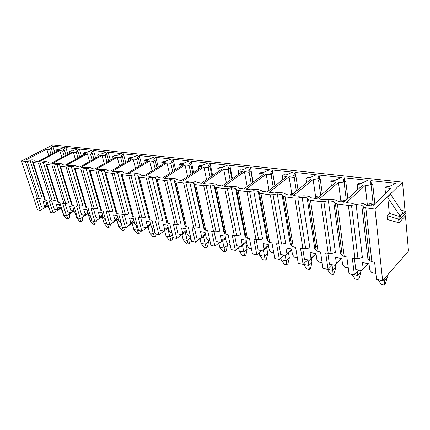 <?xml version="1.0" encoding="UTF-8"?>
<svg xmlns="http://www.w3.org/2000/svg" width="430" height="430" viewBox="0 0 430 430"><rect width="100%" height="100%" fill="white"/><g stroke="black" fill="none" stroke-linecap="round" stroke-linejoin="round"><path stroke-width="0.64" d="M405.06 211.302L402.534 182.143L375.019 209.077L382.619 280.623L408.5 251.104L405.458 215.898M401.254 210.184L405.683 211.485L403.534 213.742L390.736 194.591L387.752 197.52L400.631 216.784L389.295 213.387L387.752 197.52M405.683 211.485L406.189 215.118L398.959 222.761L387.446 219.542L387.065 215.656L389.295 213.387M47.434 206.147L40.253 210.356L37.56 209.802L21.5 160.981L27.176 161.395L39.264 198.547L42.188 197.972L30.164 160.793L27.176 161.395M60.512 208.566L53.11 212.995L50.503 212.458L46.612 200.332L45.343 200.095L33.277 162.583L40.243 163.169L52.245 200.987L55.228 200.401L43.296 162.551L40.243 163.169M74.1 211.065L66.473 215.736L63.758 215.177L59.899 202.836L58.582 202.589L46.607 164.394L52.008 165.131L53.831 165.007L65.736 203.524L68.784 202.928L56.953 164.378L53.831 165.007M88.236 213.651L80.356 218.585L77.534 218.005L73.713 205.443L72.347 205.185L60.479 166.286L66.107 167.05L67.983 166.926L79.77 206.163L82.882 205.556L71.17 166.286L67.983 166.926M102.942 216.328L94.799 221.552L91.864 220.95L88.091 208.158L86.666 207.889L74.927 168.248L80.792 169.049L82.721 168.925L94.369 208.91L97.551 208.292L85.984 168.27L82.721 168.925M118.261 219.096L109.838 224.637L106.785 224.008L103.06 210.979L101.577 210.7L89.988 170.296L96.1 171.129L98.094 171.006L109.58 211.77L112.837 211.141L101.432 170.339L98.094 171.006M134.23 221.955L125.512 227.852L122.324 227.201L118.658 213.925L117.116 213.635L105.694 172.435L112.079 173.306L114.138 173.182L125.442 214.753L128.769 214.108L117.557 172.5L114.138 173.182M150.892 224.917L141.857 231.206L138.53 230.523L134.934 216.994L133.321 216.688L122.104 174.666L128.774 175.574L130.897 175.451L141.986 217.865L145.394 217.209L134.397 174.757L130.897 175.451M163.873 231.152L158.917 234.71L155.445 233.995L151.924 220.198L150.237 219.88L139.25 176.999L146.227 177.95L148.425 177.826L159.267 221.117L162.76 220.445L152.01 177.117L148.425 177.826M181.686 234.705L176.741 238.37L173.113 237.623L169.678 223.552L167.92 223.218L157.192 179.439L164.491 180.433L166.77 180.31L177.332 224.514L180.912 223.831L170.447 179.589L166.77 180.31M200.305 238.419L195.381 242.192L191.587 241.413L188.254 227.056L186.41 226.707L175.977 181.998L183.637 183.04L185.991 182.917L196.241 228.067L199.907 227.368L189.764 182.175L185.991 182.917M219.789 242.305L214.898 246.202L210.926 245.385L207.701 230.722L205.771 230.356L195.682 184.68L203.713 185.771L206.158 185.647L216.043 231.791L219.811 231.082L210.033 184.895L206.158 185.647M240.203 246.379L235.355 250.4L231.184 249.545L228.094 234.57L226.067 234.189L216.36 187.491L224.804 188.641L227.336 188.517L236.812 235.699L240.682 234.968L231.319 187.743L227.336 188.517M261.617 250.652L256.817 254.802L252.442 253.904L249.491 238.607L247.368 238.204L238.096 190.447L246.976 191.656L249.61 191.538L258.623 239.8L262.596 239.053L253.705 190.743L249.61 191.538M284.101 255.141L279.366 259.43L274.765 258.489L271.98 242.848L269.744 242.429L260.967 193.559L270.32 194.833L273.061 194.715L281.548 244.111L285.633 243.348L277.275 193.903L273.061 194.715M307.746 259.854L303.08 264.3L298.237 263.305L295.636 247.314L293.281 246.868L285.068 196.838L294.932 198.182L297.786 198.063L305.676 248.653L309.879 247.868L302.129 197.23L297.786 198.063M332.632 264.821L328.052 269.422L322.952 268.379L320.56 252.012L318.082 251.545L310.503 200.299L320.92 201.713L323.892 201.605L331.111 253.437L335.438 252.636L328.375 200.751L323.892 201.605M382.619 280.623L376.519 279.371L374.627 262.214L371.864 261.693L365.822 207.824L375.019 209.077M358.867 270.056L354.39 274.829L349.01 273.727L346.849 256.973L344.231 256.479L337.378 203.954L348.397 205.454L351.504 205.346L357.954 258.484L362.415 257.661L356.126 204.465L351.504 205.346M38.791 198.622L41.425 206.717L44.145 207.26L44.473 205.803L46.87 204.4M40.253 210.356L36.34 198.391L39.264 198.547M49.154 208.26L47.515 206.4L46.101 202.019L43.059 201.433L44.473 205.803M44.677 199.563L32.621 162.131L32.696 161.132L30.164 160.793M47.214 205.465L44.145 207.26M66.526 215.704L68.085 218.934L66.623 218.628L63.597 215.102L62.275 210.877M68.085 218.934L69.332 218.16L69.864 213.656M402.534 182.143L52.756 144.888L21.5 160.981M375.868 273.448L371.875 272.652L369.736 269.97L369.026 263.784L362.436 262.52L363.167 268.675L361.598 270.599L355.76 269.438L354.395 258.398M368.107 263.606L361.598 270.599M387.038 275.582L387.242 277.554L385.366 283.848L384.269 285.112L384.312 280.908L387.242 277.554M384.269 285.112L381.2 284.472L378.19 279.715M382.668 280.57L384.312 280.908L384.103 278.925M363.167 268.675L367.924 263.574M365.822 207.824L363.629 206.986L361.754 205.223L356.126 204.465M361.754 205.223L367.881 258.683L369.725 260.698L371.864 261.693M354.39 274.829L352.283 258L354.943 258.5L357.954 258.484M52.245 200.987L49.224 200.826L53.11 212.995M65.736 203.524L62.619 203.352L66.473 215.736M79.77 206.163L76.545 205.981L80.356 218.585M94.369 208.91L91.036 208.711L94.799 221.552M109.58 211.77L106.124 211.56L109.838 224.637M125.442 214.753L121.857 214.527L125.512 227.852M141.986 217.865L138.272 217.623L141.857 231.206M159.267 221.117L155.413 220.859L158.917 234.71M177.332 224.514L173.328 224.24L176.741 238.37M196.241 228.067L192.07 227.776L195.381 242.192M216.043 231.791L211.705 231.48L214.898 246.202M236.812 235.699L232.291 235.361L235.355 250.4M258.623 239.8L253.899 239.44L256.817 254.802M281.548 244.111L276.614 243.724L279.366 259.43M305.676 248.653L300.516 248.234L303.08 264.3M331.111 253.437L325.704 252.985L328.052 269.422M44.758 199.81L45.343 200.095M32.691 162.346L33.277 162.583M328.375 200.751L333.685 201.46L335.346 203.153L337.378 203.954M302.129 197.23L307.16 197.907L308.627 199.536L310.503 200.299M277.275 193.903L282.042 194.543L283.359 196.144L285.068 196.838M253.705 190.743L258.226 191.35L259.403 192.925L260.967 193.559M231.319 187.743L235.619 188.319L236.661 189.867L238.096 190.447M210.033 184.895L214.124 185.438L215.043 186.959L216.36 187.491M189.764 182.175L193.661 182.696L194.468 184.185L195.682 184.68M170.447 179.589L174.161 180.084L174.859 181.541L175.977 181.998M152.01 177.117L155.558 177.595L156.154 179.02L157.192 179.439M134.397 174.757L137.788 175.214L138.293 176.612L139.25 176.999M117.557 172.5L120.798 172.935L121.217 174.306L122.104 174.666M101.432 170.339L104.538 170.758L104.872 172.102L105.694 172.435M85.984 168.27L88.962 168.667L89.22 169.99L89.988 170.296M71.17 166.286L74.025 166.668L74.213 167.958L74.927 168.248M56.953 164.378L59.695 164.749L59.813 166.012L60.479 166.286M43.296 162.551L45.929 162.905L45.983 164.147L46.607 164.394M46.757 149.199L49.557 149.516L51.31 148.608L50.052 148.468L52.847 146.184L64.43 147.442L58.915 149.463L57.631 149.317L55.873 150.237L58.566 150.543L37.861 161.427L35.217 161.073L35.018 160.573C34.147 159.761 32.094 159.648 28.869 160.229L26.117 159.858L46.757 149.199L48.773 155.692M59.775 150.683L62.689 151.011L64.446 150.081L63.14 149.936L65.892 147.597L77.921 148.904L72.342 150.968L71.004 150.817L69.246 151.758L72.041 152.075L51.278 163.217L48.526 162.846L48.316 162.357C47.391 161.503 45.263 161.374 41.93 161.97L39.066 161.589L59.775 150.683L61.85 157.541M73.299 152.22L76.325 152.564L78.088 151.613L76.728 151.462L79.437 149.07L91.945 150.425L86.301 152.532L84.909 152.376L83.146 153.338L86.054 153.671L65.236 165.077L62.377 164.695L62.157 164.217C61.173 163.314 58.958 163.169 55.508 163.782L52.53 163.384L73.299 152.22L75.438 159.487M87.36 153.822L90.51 154.176L92.273 153.204L90.864 153.048L93.52 150.597L106.527 152.005L100.813 154.16L99.368 153.999L97.605 154.983L100.631 155.327L79.776 167.017L76.798 166.62L76.567 166.157C75.524 165.201 73.218 165.039 69.644 165.668L66.542 165.254L87.36 153.822L89.564 161.529M101.991 155.483L105.269 155.859L107.038 154.859L105.565 154.692L108.161 152.182L121.701 153.65L115.928 155.859L114.423 155.687L112.655 156.697L115.81 157.057L94.933 169.038L91.826 168.625L91.585 168.178C90.483 167.168 88.075 166.985 84.366 167.63L81.136 167.2L101.991 155.483L104.259 163.685M117.229 157.219L120.642 157.606L122.405 156.584L120.873 156.412L123.41 153.832L137.514 155.364L131.671 157.622L130.102 157.445L128.339 158.482L131.623 158.853L110.741 171.151L107.5 170.715L107.258 170.291C106.081 169.216 103.571 169.011 99.722 169.678L96.352 169.226L117.229 157.219L119.561 165.958M133.101 159.025L136.659 159.428L138.428 158.38L136.831 158.202L139.293 155.558L153.999 157.149L148.092 159.465L146.453 159.283L144.69 160.342L148.119 160.734L127.253 173.349L123.861 172.898L123.62 172.5C122.367 171.36 119.739 171.129 115.74 171.817L112.225 171.344L133.101 159.025L135.504 168.361M149.661 160.906L153.376 161.331L155.139 160.256L153.472 160.067L155.853 157.353L171.199 159.014L165.227 161.384L163.518 161.196L161.755 162.282L165.335 162.69L144.507 175.655L140.965 175.182L140.728 174.811C139.385 173.596 136.638 173.344 132.472 174.048L128.796 173.559L149.661 160.906L152.129 170.909M166.948 162.873L170.828 163.314L172.586 162.212L170.844 162.019L173.134 159.224L189.168 160.96L183.126 163.395L181.342 163.196L179.589 164.314L183.33 164.738L162.561 178.063L158.853 177.569L158.622 177.23C157.192 175.94 154.305 175.655 149.968 176.381L146.125 175.87L166.948 162.873L169.484 173.618M185.013 164.926L189.071 165.389L190.818 164.255L189.001 164.05L191.194 161.18L207.953 162.997L201.847 165.491L199.977 165.281L198.23 166.431L202.148 166.878L181.471 180.584L177.37 179.767C175.832 178.391 172.801 178.074 168.28 178.826L164.255 178.289L185.013 164.926L187.62 176.51M203.911 167.076L208.158 167.56L209.894 166.394L207.991 166.184L210.071 163.228L227.615 165.131L221.439 167.689L219.483 167.469L217.747 168.651L221.848 169.119L201.294 183.228L197.031 182.433C195.376 180.96 192.189 180.611 187.464 181.385L183.244 180.82L203.911 167.076L206.577 179.6M223.697 169.329L228.147 169.834L229.873 168.635L227.878 168.415L229.83 165.367L248.212 167.361L241.972 169.995L239.918 169.764L238.198 170.979L242.499 171.468L222.1 186.002L217.666 185.239C215.887 183.658 212.527 183.266 207.582 184.067L203.153 183.476L223.697 169.329L226.422 182.922M244.433 171.688L249.104 172.22L250.814 170.984L248.723 170.753L250.534 167.614L269.814 169.705L263.509 172.408L261.354 172.167L259.655 173.419L264.165 173.935L243.971 188.921L239.359 188.189C237.441 186.496 233.893 186.061 228.712 186.883L224.057 186.265L244.433 171.688L247.218 186.512M266.202 174.166L271.104 174.725L272.797 173.451L270.599 173.204L272.255 169.968L292.502 172.161L286.133 174.946L283.87 174.693L282.188 175.983L286.934 176.526L266.987 191.99L262.198 191.302C260.123 189.479 256.361 188.996 250.921 189.85L246.03 189.195L266.202 174.166L269.029 190.409L268.449 190.339L267.148 191.345L267.723 191.42M289.067 176.768L294.222 177.353L295.894 176.042L293.583 175.784L295.061 172.441L316.351 174.747L309.917 177.617L307.536 177.348L305.886 178.681L310.874 179.245L291.234 195.225L286.24 194.559C283.972 192.619 279.994 192.086 274.302 192.968L269.148 192.28L289.067 176.768L291.739 193.489M313.126 179.503L318.555 180.122L320.194 178.767L317.759 178.493L319.049 175.037L341.458 177.466L334.965 180.423L332.46 180.143L330.837 181.519L336.093 182.116L316.824 198.638L311.546 197.934C309.03 195.919 304.832 195.36 298.952 196.257L293.518 195.532L313.126 179.503L315.695 197.295M338.469 182.385L344.188 183.04L345.795 181.637L343.231 181.352L344.301 177.778L367.924 180.337L361.377 183.384L358.733 183.089L357.142 184.513L362.694 185.142L343.86 202.245L338.281 201.503C335.486 199.402 331.052 198.81 324.973 199.73L319.232 198.961L338.469 182.385L340.963 201.858L341.194 201.165L343.484 201.471L344.715 200.353L342.425 200.052L341.194 201.165M365.199 185.427L371.24 186.115L372.805 184.669L370.096 184.362L370.923 180.659L395.863 183.363L389.263 186.512L386.468 186.201L384.925 187.674L390.789 188.34L372.477 206.067L366.57 205.277C363.468 203.084 358.77 202.455 352.482 203.395L346.408 202.589L365.199 185.427L367.413 205.389M335.346 203.153L342.253 255.527L344.231 256.479M342.253 255.527L340.608 253.598L333.685 201.46M348.262 267.938L344.672 267.224L342.602 264.617L341.802 258.575L335.561 257.382L336.384 263.391L334.943 265.283L329.412 264.181L327.891 253.399M341.613 258.537L334.943 265.283M360.657 270.411L360.877 272.244L359.141 278.398L358.018 279.618L357.873 275.479L360.877 272.244M358.018 279.618L355.105 279.011L352.068 274.351M354.444 274.775L357.873 275.479L357.394 271.626M336.384 263.391L341.253 258.473M308.622 199.531L316.238 250.636L318.082 251.545M308.627 199.536L316.243 250.642L314.781 248.782L307.16 197.907M322.124 262.725L318.904 262.08L316.894 259.548L316.012 253.641L310.094 252.512L310.998 258.382L309.675 260.241L304.429 259.193L302.768 248.658M316.082 254.114L309.675 260.241M335.502 264.719L335.841 267.202L334.228 273.222L333.078 274.399L332.766 270.33L335.841 267.202M333.078 274.399L330.31 273.819L327.252 269.261M328.101 269.373L332.766 270.33L332.073 265.38M310.998 258.382L315.969 253.635M283.327 196.107L291.572 245.998L293.281 246.868M291.572 245.998L290.282 244.219L282.042 194.543M297.34 257.78L294.453 257.204L292.502 254.737L291.545 248.965L285.928 247.89L286.901 253.63L285.692 255.452L280.709 254.458L278.919 244.159M291.717 249.98L285.692 255.452M311.438 258.554L312.029 262.407L310.535 268.298L309.363 269.433L308.896 265.434L312.029 262.407M309.363 269.433L306.724 268.884L303.601 264.348L308.896 265.434L308.036 259.913M303.601 264.348L303.526 263.87M286.901 253.63L291.61 249.357M259.349 192.855L268.148 241.595L269.744 242.429M268.148 241.595L267.019 239.881L258.226 191.35M273.802 253.082L271.228 252.571L269.325 250.163L268.309 244.519L262.966 243.498L263.998 249.11L262.891 250.905L258.15 249.959L256.253 239.881M268.573 245.981L262.891 250.905M288.519 252.883L289.358 257.844L287.966 263.606L286.778 264.708L286.17 260.768L289.358 257.844M286.778 264.708L284.268 264.181L281.129 259.736L286.17 260.768L285.251 255.366M281.129 259.736L280.844 258.091M263.998 249.11L268.444 245.267M236.591 189.775L245.879 237.403L247.368 238.204M245.879 237.403L244.89 235.753L235.619 188.319M251.421 248.615L249.126 248.158L247.282 245.815L246.202 240.289L241.117 239.316L242.208 244.815L241.192 246.578L236.677 245.675L234.678 235.801M246.562 242.117L241.192 246.578M266.67 247.626L267.739 253.496L266.45 259.134L265.245 260.198L264.514 256.328L267.739 253.496M265.245 260.198L262.848 259.699L259.709 255.339L264.514 256.328L263.429 250.437M259.709 255.339L259.22 252.727M242.208 244.815L246.406 241.332M214.962 186.84L224.68 233.42L226.067 234.189M224.68 233.42L223.82 231.829L214.124 185.438M230.114 244.369L228.077 243.96L226.282 241.671L225.153 236.263L220.305 235.339L221.45 240.719L220.515 242.45L216.209 241.59L214.124 231.91M225.6 238.397L220.515 242.45M245.82 242.735L247.11 249.341L245.917 254.866L244.697 255.898L243.853 252.087L247.11 249.341M244.697 255.898L242.407 255.42L239.263 251.147L243.853 252.087L242.541 245.455M239.263 251.147L238.575 247.728M221.45 240.719L225.422 237.553M194.376 184.051L204.476 229.62L205.771 230.356M204.476 229.62L203.734 228.083L193.661 182.696M209.808 240.316L208.007 239.956L206.26 237.72L205.083 232.426L200.461 231.544L201.643 236.812L200.788 238.516L196.682 237.693L194.516 228.196M205.61 234.812L200.788 238.516M226.76 242.278L227.405 245.374L226.293 250.787L225.062 251.792L224.121 248.035L227.405 245.374M225.062 251.792L222.874 251.33L219.73 247.137L224.121 248.035L222.589 240.795M219.73 247.137L218.859 243.047M201.643 236.812L205.416 233.92M174.763 181.395L185.201 225.992L186.41 226.707M185.201 225.992L184.567 224.508L174.161 180.084M190.431 236.446L188.851 236.134L187.141 233.947L185.927 228.76L181.514 227.916L182.734 233.081L181.954 234.758L178.025 233.974L175.789 224.643M186.534 231.356L181.954 234.758M208.206 239.994L208.555 241.579L207.523 246.884L206.287 247.857L205.25 244.165L208.555 241.579M206.287 247.857L204.191 247.422L201.052 243.305L205.25 244.165L203.519 236.419M201.052 243.305L199.998 238.65M182.734 233.081L186.319 230.426M156.058 178.858L166.786 222.53L167.92 223.218M166.786 222.53L155.558 177.595M171.925 232.754L170.538 232.479L168.877 230.346L167.625 225.261L163.405 224.455L164.663 229.512L163.943 231.163L160.191 230.415L157.885 221.251M168.307 228.034L163.943 231.163M190.151 236.392L190.511 237.946L189.549 243.149L188.313 244.095L187.19 240.461L190.511 237.946M188.313 244.095L186.303 243.676L183.169 239.634L187.19 240.461L185.271 232.297M183.169 239.634L182.003 234.721M164.663 229.512L168.071 227.072M138.191 176.44L149.183 219.219L150.237 219.88M149.183 219.219L137.788 175.214M154.225 229.222L153.026 228.986L151.398 226.895L150.118 221.912L146.082 221.138L147.366 226.099L146.711 227.723L143.115 227.008L140.755 217.999M150.871 224.831L146.711 227.723M171.086 240.494L169.162 240.09L166.034 236.118L169.888 236.908L171.086 240.494L172.333 239.569L172.855 236.575M167.797 228.4L169.888 236.908L172.473 235.017M166.034 236.118L164.674 230.641M147.366 226.099L150.618 223.847M121.115 174.123L132.332 216.048L133.321 216.688M132.332 216.048L120.798 172.935M137.288 225.847L136.256 225.637L134.671 223.595L133.359 218.709L129.489 217.967L130.806 222.831L130.209 224.433L126.759 223.745L124.345 214.882M134.176 221.751L130.209 224.433M154.564 237.032L152.72 236.645L149.602 232.748L153.3 233.506L154.564 237.032L155.816 236.14L156.144 234.14M151.704 227.287L153.3 233.506L155.01 232.291M149.602 232.748L148.081 226.873M130.806 222.831L133.907 220.74M104.791 171.962L116.186 213.017L117.116 213.635M121.056 222.606L120.185 222.434L118.632 220.434L117.299 215.634L113.59 214.925L114.928 219.703L114.38 221.273L111.074 220.617L108.613 211.893M118.175 218.779L114.38 221.273M138.707 233.716L136.933 233.345L133.832 229.512L137.38 230.238L138.707 233.716L139.96 232.84L140.266 230.883M136.095 225.433L137.38 230.238L138.288 229.609M133.832 229.512L132.171 223.347M114.928 219.703L117.89 217.757M89.155 169.882L100.711 210.103L101.577 210.7M105.495 219.499L104.764 219.354L103.248 217.397L101.899 212.689L98.336 212.006L99.69 216.698L99.196 218.246L96.024 217.612L93.52 209.028M102.824 215.919L99.196 218.246M123.474 230.523L121.771 230.168L118.675 226.4L122.088 227.104L123.474 230.523L124.721 229.674L125.012 227.75M120.835 222.563L122.265 226.981M118.675 226.4L116.89 219.993M99.69 216.698L102.528 214.882M85.855 207.308L86.666 207.889M90.558 216.521L89.967 216.403L88.483 214.484L87.113 209.861L83.689 209.206L85.065 213.812L84.613 215.333L81.566 214.726L79.023 206.271M88.091 213.162L84.613 215.333M107.414 224.137L108.822 227.459L110.075 226.631L110.408 224.261M108.822 227.459L107.188 227.115L104.108 223.412L106.769 223.96M104.108 223.412L102.206 216.801M85.065 213.812L87.779 212.119M71.584 204.626L72.347 205.185M76.212 213.656L75.744 213.565L74.293 211.684L72.906 207.142L69.617 206.513L71.009 211.039L70.601 212.538L67.666 211.952L65.091 203.621M73.933 210.506L70.601 212.538M93.272 221.235L94.729 224.508L95.981 223.702L96.406 220.52M94.729 224.508L93.154 224.18L90.096 220.536L91.853 220.896M90.096 220.536L88.08 213.748M71.009 211.039L73.611 209.453M57.873 202.046L58.582 202.589M62.42 210.91L60.646 208.991L59.249 204.529L56.083 203.927L57.486 208.367L57.12 209.851L54.298 209.286L51.691 201.079M60.313 207.937L57.12 209.851M79.663 218.445L81.162 221.67L82.409 220.88L82.899 216.994M81.162 221.67L79.641 221.353L76.599 217.768L77.518 217.956M76.599 217.768L75.04 212.656M57.486 208.367L59.985 206.884M49.557 149.516L51.089 154.472M51.31 148.608L52.831 153.558M52.847 146.184L54.787 152.526M55.873 150.237L56.325 151.72M62.689 151.011L64.263 156.251M64.446 150.081L66.01 155.311M65.892 147.597L67.886 154.305M69.246 151.758L69.714 153.327M76.325 152.564L77.948 158.111M78.088 151.613L79.7 157.154M79.437 149.07L81.496 156.171M83.146 153.338L83.624 154.999M90.51 154.176L92.181 160.067M92.273 153.204L93.933 159.084M93.52 150.597L95.637 158.127M97.605 154.983L98.099 156.751M105.269 155.859L106.989 162.121M107.038 154.859L108.742 161.11M108.161 152.182L110.343 160.191M112.655 156.697L113.165 158.573M120.642 157.606L122.41 164.281M122.405 156.584L124.162 163.244M123.41 153.832L125.651 162.373M128.339 158.482L128.86 160.481M136.659 159.428L138.481 166.56M138.428 158.38L140.234 165.502M139.293 155.558L141.599 164.674M144.69 160.342L145.227 162.481M153.376 161.331L155.246 168.969M155.139 160.256L156.993 167.883M155.853 157.353L158.224 167.119M161.755 162.282L162.309 164.577M170.828 163.314L172.747 171.527M172.586 162.212L174.494 170.409M173.134 159.224L175.569 169.716M179.589 164.314L180.149 166.775M184.293 222.122L185.4 222.364M189.071 165.389L191.038 174.241M190.818 164.255L192.774 173.091M191.194 161.18L193.683 172.489M198.23 166.431L198.805 169.092M203.6 225.659L204.804 225.965M208.158 167.56L210.173 177.133M209.894 166.394L211.893 175.951M210.071 163.228L212.619 175.451M217.747 168.651L218.338 171.532M223.837 229.378L225.148 229.749M228.147 169.834L230.2 180.229M229.873 168.635L231.915 179.014M229.83 165.367L232.436 178.638M238.198 170.979L238.8 174.107M245.078 233.286L246.498 233.737M249.104 172.22L251.201 183.562M250.814 170.984L252.894 182.304M250.534 167.614L253.189 182.083M259.655 173.419L260.263 176.832M267.39 237.403L268.938 237.94M271.104 174.725L273.227 187.152M272.797 173.451L274.899 185.857M272.255 169.968L274.942 185.819M282.188 175.983L282.8 179.729M266.971 191.99L267.148 191.345M290.863 241.735L292.545 242.375M289.433 230.249L289.024 230.604M294.222 177.353L296.361 191.054M295.894 176.042L298.012 189.716M295.061 172.441L295.614 176.01M305.886 178.681L306.499 182.809M293.244 193.591L291.836 193.409L290.551 194.446L291.959 194.634M290.363 195.112L290.551 194.446M315.593 246.309L317.415 247.067M318.555 180.122L320.694 195.322M320.194 178.767L322.306 193.935M319.049 175.037L319.56 178.697M330.837 181.519L331.444 186.104M318.7 197.031L316.458 196.644L315.201 197.719L317.372 198.004L318.63 196.929M314.991 198.397L315.201 197.719M344.188 183.04L346.3 200.031M345.795 181.637L347.881 198.596M344.301 177.778L344.763 181.525M357.142 184.513L357.738 189.641M345.188 201.041L344.715 200.353M343.656 202.218L343.484 201.471M371.24 186.115L373.288 205.277M372.805 184.669L374.831 203.788M370.923 180.659L371.332 184.502M384.925 187.674L385.495 193.468M373.197 205.368L372.267 203.976L369.848 203.659L368.644 204.809L371.068 205.131L372.267 203.976M371.246 205.9L371.068 205.131M368.408 205.518L368.644 204.809M405.979 212.683L398.734 220.305L398.433 219.09L400.631 216.784M398.734 220.305L398.959 222.761M398.433 219.09L387.065 215.656M37.571 198.628L25.451 161.519M50.503 201.068L38.469 163.287M63.946 203.6L52.008 165.131M77.927 206.239L66.107 167.05M92.471 208.985L80.792 169.049M107.624 211.845L96.1 171.129M123.421 214.823L112.079 173.306M139.906 217.935L128.774 175.574M157.117 221.181L146.227 177.95M175.112 224.573L164.491 180.433M193.935 228.126L183.637 183.04M213.662 231.845L203.713 185.771M234.345 235.748L224.804 188.641M256.06 239.843L246.976 191.656M278.882 244.154L270.32 194.833M302.903 248.685L294.932 198.182M328.224 253.458L320.92 201.713M354.943 258.5L348.397 205.454M363.629 206.986L369.725 260.698M403.044 212.839L400.142 215.871M291.604 246.041L283.359 196.144M268.202 241.671L259.403 192.925M245.955 237.51L236.661 189.867M224.766 233.549L215.043 186.959M204.572 229.77L194.468 184.185M185.303 226.164L174.859 181.541M166.894 222.713L156.154 179.02M149.285 219.418L138.293 176.612M132.435 216.258L121.217 174.306M116.294 213.232L104.872 172.102M100.808 210.329L89.22 169.99M85.952 207.54L74.213 167.958M71.676 204.863L59.813 166.012M57.959 202.288L45.983 164.147"/></g></svg>
